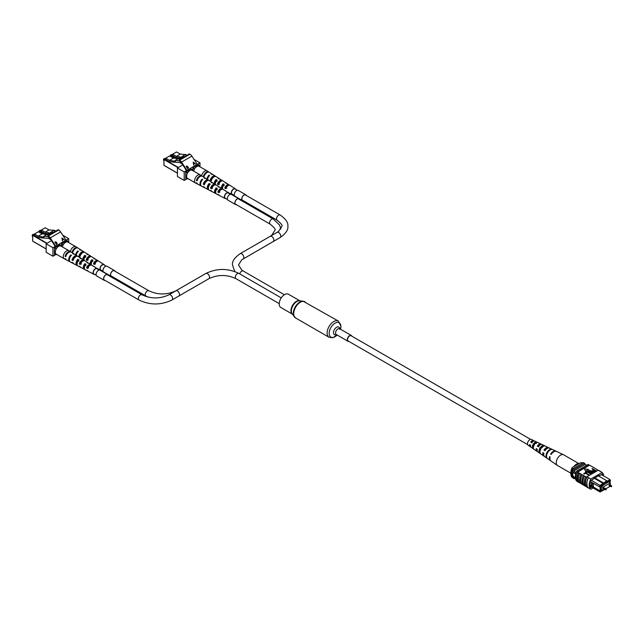 <?xml version="1.0" encoding="UTF-8"?>
<svg xmlns="http://www.w3.org/2000/svg" width="644" height="644" viewBox="0 0 644 644"><rect width="100%" height="100%" fill="white"/><g stroke="black" fill="none" stroke-linecap="round" stroke-linejoin="round"><path stroke-width="0.97" d="M527.613 444.601L348.138 340.974A3.011 1.739 -60 0 1 347.671 338.567A3.011 1.739 -60 0 1 349.644 335.91A3.011 1.739 -60 0 1 351.141 335.766L530.624 439.385M351.874 336.184A3.341 1.932 120 0 0 351.31 335.476A3.341 1.932 120 0 0 348.734 336.369A3.341 1.932 120 0 0 347.277 339.734A3.341 1.932 120 0 0 347.969 341.264A3.341 1.932 120 0 0 348.863 341.401M299.943 300.853L288.44 294.211A7.648 4.411 120 0 0 282.547 296.256A7.648 4.411 120 0 0 279.214 303.952A7.648 4.411 120 0 0 280.792 307.454L292.296 314.095M604.249 488.055L603.847 487.822L603.847 488.748M609.707 484.9L609.305 484.666L609.305 485.6M610.295 485.053L610.295 482.92L608.749 482.026M610.295 482.92L602.848 487.226L601.303 486.325M602.848 487.226L602.848 490.503L601.303 489.601M602.848 490.503L604.692 489.432M605.827 488.78L610.158 486.284M575.599 474.338A2.512 1.449 -120 0 0 574.464 473.203A2.512 1.449 -120 0 0 573.208 473.082A2.512 1.449 -120 0 0 572.822 475.087A2.512 1.449 -120 0 0 574.464 477.301A2.512 1.449 -120 0 0 575.293 477.542A2.512 1.449 -120 0 1 574.472 477.293A2.512 1.449 -120 0 1 572.838 475.087A2.512 1.449 -120 0 1 573.216 473.074M592.198 482.646L591.49 482.235L591.49 486.558L592.198 486.969L592.222 482.622L599.54 486.848L600.119 485.351L606.857 480.778L598.187 475.771M593.382 483.29L593.382 486.993L592.222 486.993L600.119 492.04L590.194 486.309M591.49 486.558L590.097 485.761M591.45 480.344L600.675 485.85L600.675 491.718L602.816 490.478M590.427 481.591L591.49 482.235M610.053 482.783L610.053 481.189L610.576 480.883L610.198 480.352L604.024 483.233L604.024 483.918L600.675 485.85M602.132 490.084L601.303 490.809L601.303 486.059L601.834 485.745M609.578 482.509L609.578 481.277L602.132 485.922M576.171 472.479L572.452 470.337A8.863 5.12 120 0 0 572.097 471.497L572.097 476.278A8.863 5.12 120 0 0 572.452 477.027A10.03 5.788 120 0 0 573.047 478.049L574.231 478.734L574.818 478.387M575.784 473.63L572.097 471.497M575.35 478.154L572.097 476.278M575.462 478.758L572.452 477.027M586.781 465.226L585.227 464.332A9.877 5.699 120 0 0 584.631 463.326L583.448 462.642L573.047 468.647A10.03 5.788 120 0 0 572.452 470.337M594.637 477.816L604.024 483.233M594.05 478.162L604.024 483.918M606.857 481.462L610.053 479.619L601.383 474.612M584.631 463.326L574.231 469.331A10.03 5.788 120 0 0 573.635 471.022L585.227 464.332M574.231 469.331L573.047 468.647M573.635 477.703A10.03 5.788 120 0 0 574.231 478.734M602.132 490.334L601.303 489.859M610.198 480.352L610.576 480.883M610.576 485.214L610.295 484.618M600.305 486.816L599.54 486.848M593.382 486.993L600.119 490.881L600.119 486.824M599.54 491.211L600.305 491.187M600.828 490.881L600.119 490.881M591.49 485.898L590.025 485.053M606.857 481.599L606.857 480.778M600.119 492.04L600.675 491.718M572.226 467.552L571.92 469.098A9.193 5.313 120 0 0 570.874 473.799L570.874 472.43A7.527 4.347 -60 0 1 572.226 467.552L580.486 462.786L583.335 462.714M571.92 469.098L572.637 469.5A9.193 5.313 120 0 0 572.637 477.695L572.758 477.623M570.874 473.799A9.193 5.313 120 0 0 571.92 477.285L572.637 477.695M603.653 475.924A10.03 5.788 120 0 0 602.132 472.471L590.781 479.023A10.03 5.788 120 0 0 590.781 489.263L588.415 487.894A10.03 5.788 -60 0 1 586.861 483.676L587.159 484.183M598.155 470.265L593.027 467.15A10.183 5.877 -60 0 1 593.277 467.439M593.027 467.15L590.661 465.781A10.183 5.877 -60 0 1 590.91 466.079M590.661 465.781L589.469 465.242A10.03 5.788 120 0 0 589.244 465.032L588.181 464.421L576.831 470.973A10.03 5.788 120 0 0 576.831 481.213L577.41 481.543M602.132 472.471L599.894 471.022A10.183 5.877 -60 0 1 600.248 471.384M599.894 471.022L598.228 470.217L586.877 476.769L588.415 477.663L587.119 476.906M586.515 486.719L585.823 486.325A10.03 5.788 -60 0 1 585.823 476.769L586.652 477.244A10.03 5.788 -60 0 1 586.877 476.769M586.861 483.676A10.03 5.788 -60 0 1 588.415 477.663L590.781 479.023M589.542 474.894L589.22 475.417L585.565 473.308L583.794 473.775L585.404 472.503L589.542 475.232M591.53 473.743L591.208 474.274L587.553 472.165L585.782 472.632L587.392 471.352L591.53 474.089M592.069 473.437L589.687 472.06L588.866 470.442L591.675 470.909L594.058 472.285L589.373 470.708L590.009 471.875L592.391 473.251L592.069 473.775L589.687 472.398L588.866 470.78M588.866 470.442L588.536 471.102M593.736 472.471L589.155 471.231M595.467 471.472L593.285 471.344L592.971 470.056L593.631 469.677L592.287 468.534L596.424 470.925L594.887 472.052L593.285 471.69L592.971 470.402M592.971 470.056L592.601 470.732M593.333 469.854L591.965 468.719M585.605 471.529L588.56 469.484L584.519 468.856L585.605 471.529L584.519 468.856M585.823 476.769L579.664 473.356A10.183 5.877 120 0 0 579.664 482.92L581.097 483.588A10.03 5.788 -60 0 1 581.097 474.032M579.664 473.356L577.539 472.133L589.469 465.242M583.335 475.473A10.183 5.877 120 0 0 583.335 485.029L582.031 484.28A10.183 5.877 120 0 1 582.031 474.725M581.782 483.99L581.097 483.588M579.415 482.622L578.731 482.227A10.03 5.788 -60 0 1 578.731 472.672M578.602 472.744A10.183 5.877 120 0 0 578.602 482.3L578.731 482.227M578.602 482.3L577.539 481.688A10.183 5.877 -60 0 1 577.539 472.133M585.694 476.842A10.183 5.877 120 0 0 585.694 486.397L585.823 486.325M585.694 486.397L584.398 485.648A10.183 5.877 120 0 1 584.398 476.093M584.148 485.351L583.464 484.956A10.03 5.788 -60 0 1 583.464 475.401M588.415 487.894L588.286 487.983A10.183 5.877 -60 0 1 588.286 477.727M586.982 476.979A10.183 5.877 120 0 0 586.982 487.234L588.286 487.983M580.969 474.113A10.183 5.877 120 0 0 580.969 483.668M589.244 465.032L577.893 471.585A10.03 5.788 120 0 0 577.668 472.052M577.893 471.585L576.831 470.973M598.461 470.353L599.765 471.11M602.704 475.377A10.03 5.788 120 0 0 602.245 474.113L598.968 476.005L598.968 475.32L590.661 480.802A10.03 5.788 120 0 0 590.661 487.629L591.57 487.106M598.373 475.666L598.968 476.005M590.781 489.263L593.044 487.959M594.114 469.959L593.438 470.345L593.591 471.15L595.62 470.828L594.114 469.959L593.438 470.692L593.591 471.489M593.438 470.692L593.591 471.15M595.322 470.997L594.114 470.297M591.208 473.928L587.553 471.819L586.265 472.905M586.265 472.567L585.782 472.285M589.22 475.079L585.565 472.97L584.277 474.056M584.277 473.71L583.794 473.437M585.605 471.191L588.56 469.484M570.874 473.211L557.511 465.499A6.158 3.558 -60 0 1 557.374 465.411A6.158 3.558 -60 0 1 556.947 459.518A6.158 3.558 -60 0 1 562.977 454.575A6.158 3.558 -60 0 1 563.524 454.753A6.158 3.558 -60 0 1 563.669 454.833L578.964 463.664M573.828 466.626A6.158 3.558 -60 0 1 578.739 463.68A6.158 3.558 -60 0 1 578.884 463.712M536.919 449.005A3.115 1.795 120 0 0 537.152 450.043M540.05 449.536A3.115 1.795 120 0 0 540.244 449.311L540.549 449.488M543.729 453.102A3.462 1.996 120 0 0 543.786 453.835M530.109 444.907A2.769 1.594 120 0 0 530.567 446.01M533.578 446.268A2.818 1.626 -60 0 1 533.007 446.662M534.037 445.809L532.95 445.197M539.97 451.694A3.26 1.884 -60 0 1 540.195 449.158A3.26 1.884 -60 0 1 542.433 446.678L542.61 446.775M533.361 447.669L533.248 447.596A2.914 1.682 -60 0 1 533.345 445.125A2.914 1.682 -60 0 1 535.228 442.959L536.299 443.515M557.374 465.411L550.942 460.975A5.53 3.196 -60 0 1 550.129 456.95L549.565 456.612A5.474 3.164 120 0 0 550.37 460.581L544.655 456.644A4.919 2.842 -60 0 1 543.898 453.207L542.908 452.611A4.822 2.785 120 0 0 543.657 455.952L537.941 452.008A4.266 2.463 -60 0 1 537.249 449.198L536.259 448.602A4.17 2.407 120 0 0 536.943 451.323A4.17 2.407 120 0 0 537.507 451.549M539.825 450.671A4.17 2.407 120 0 0 540.244 450.269M543.657 455.952A4.822 2.785 120 0 0 544.212 456.194M536.943 451.323L531.228 447.379A3.614 2.085 -60 0 1 530.6 445.197L529.61 444.601A3.518 2.037 120 0 0 530.221 446.695A3.518 2.037 120 0 0 530.801 446.896M534.214 440.995A3.518 2.037 120 0 0 533.739 440.601L531.389 439.482A3.309 1.916 120 0 0 527.855 442.042A3.309 1.916 120 0 0 528.08 445.213L530.221 446.695M547.15 453.634A5.2 3.003 120 0 0 547.464 458.576L546.885 458.174A5.144 2.97 -60 0 1 546.587 453.296A5.144 2.97 -60 0 1 550.717 449.198L551.336 449.496A5.2 3.003 120 0 0 547.15 453.634M540.485 449.633A4.548 2.624 120 0 0 540.67 453.883L539.664 453.183A4.452 2.568 -60 0 1 539.487 449.037A4.452 2.568 -60 0 1 542.924 445.519L544.019 446.034A4.548 2.624 120 0 0 540.485 449.633M533.812 445.624A3.896 2.246 120 0 0 533.884 449.182L532.87 448.482A3.8 2.19 -60 0 1 532.821 445.028A3.8 2.19 -60 0 1 535.607 442.082L536.694 442.589A3.896 2.246 120 0 0 533.812 445.624M556.142 451.283A5.474 3.164 120 0 0 555.844 451.106A5.474 3.164 120 0 0 550.628 454.109L551.2 454.447A5.53 3.196 -60 0 1 556.472 451.404L563.524 454.753M548.97 447.958A4.822 2.785 120 0 0 548.479 447.604A4.822 2.785 120 0 0 543.971 450.108L544.969 450.703A4.919 2.842 -60 0 1 549.574 448.127L555.844 451.106M541.588 444.481A4.17 2.407 120 0 0 541.105 444.102A4.17 2.407 120 0 0 537.321 446.099L538.312 446.695A4.266 2.463 -60 0 1 542.208 444.626L548.479 447.604M533.739 440.601A3.518 2.037 120 0 0 530.68 442.098L531.67 442.694A3.614 2.085 -60 0 1 534.842 441.124L541.105 444.102M546.708 448.771A3.462 1.996 120 0 0 544.832 450.253L545.138 450.438A3.317 1.916 120 0 0 545.42 449.593M531.654 441.72A2.656 1.53 -60 0 1 531.493 442.38M540.107 444.924A3.115 1.795 120 0 0 538.006 446.22L539.02 446.823M542.393 447.419L541.306 446.807M533.321 441.237A2.769 1.594 120 0 0 531.179 442.186L532.194 442.79M551.336 454.229L550.628 454.109M544.832 450.253L543.971 450.108M538.006 446.22L537.321 446.099M531.179 442.186L530.68 442.098M550.717 449.198L550.451 449.818M539.986 452.426L539.664 453.183M542.924 445.519L542.433 446.678M533.248 447.596L532.87 448.482M535.607 442.082L535.228 442.959M103.096 271.309L100.81 269.989A3.011 1.739 -60 0 1 100.19 268.612A3.011 1.739 -60 0 1 101.502 265.586A3.011 1.739 -60 0 1 103.821 264.781L106.107 266.101M227.469 199.503L225.183 198.183A3.011 1.739 -60 0 1 224.563 196.806A3.011 1.739 -60 0 1 225.875 193.78A3.011 1.739 -60 0 1 228.193 192.975L230.48 194.295M170.386 155.872A0.853 0.491 -60 0 1 170.982 154.753L171.135 154.665A1.063 0.612 120 0 0 170.386 155.969A1.063 0.612 120 0 0 170.604 156.452L170.821 156.573M171.876 154.737L171.666 154.616A1.063 0.612 120 0 0 171.135 154.665L170.982 154.753M186.068 154.963L185.464 154.866M199.463 166.498L199.423 165.83L198.771 166.152M176.842 157.49L176.392 157.748L172.632 155.582L172.632 154.214L176.392 156.379L180.328 156.999L179.732 157.345L180.859 157.522L182.284 156.347L184.546 156.709M194.85 168.422L194.15 169.622M172.632 154.214L176.537 151.96L180.296 154.125L176.392 156.379M185.963 154.576L180.296 154.125M182.429 157.925L181.262 158.183M182.349 157.909L182.059 156.83M179.732 157.345L179.934 158.118L181.061 158.295L180.859 157.522M181.061 158.295L181.745 158.255M179.893 157.965L176.392 157.748M182.284 156.347L184.989 154.793L187.251 155.148M209.042 172.173A4.597 2.648 120 0 0 208.769 171.956L207.159 170.934A4.669 2.697 120 0 0 207.102 170.902A4.669 2.697 120 0 0 204.768 171.135A4.669 2.697 120 0 0 201.58 175.772M207.102 170.902L199.141 166.313A4.669 2.697 120 0 0 196.806 166.538A4.669 2.697 120 0 0 193.643 171.103M222.574 188.032A2.528 1.457 -60 0 1 222.349 187.163A2.528 1.457 -60 0 1 223.146 184.989L223.146 183.854L224.193 184.506A3.711 2.141 120 0 0 222.744 189.239M215.297 183.878A2.705 1.562 -60 0 1 215.168 183.162A2.705 1.562 -60 0 1 216.086 180.747L216.086 179.491L217.141 180.143A4.041 2.335 120 0 0 215.273 184.442M212.391 178.436A2.858 1.65 120 0 0 212.592 177.736M219.95 182.204A2.673 1.546 120 0 0 220.023 181.68M226.632 187.082A2.504 1.441 120 0 0 226.938 185.987M222.542 180.851A3.953 2.278 120 0 0 222.1 180.4L220.2 179.193A4.041 2.335 120 0 0 219.121 179L218.066 178.348A4.089 2.359 -60 0 1 219.169 178.541A4.089 2.359 -60 0 1 219.612 178.992M219.717 181.898A4.089 2.359 -60 0 1 218.799 183.741M229.425 185.222A3.614 2.085 120 0 0 228.99 184.756L227.082 183.556A3.711 2.141 120 0 0 226.181 183.363L225.126 182.711A3.759 2.174 -60 0 1 226.06 182.904A3.759 2.174 -60 0 1 226.495 183.355M226.358 186.527A3.759 2.174 -60 0 1 225.77 187.605M215.66 176.48A4.283 2.471 120 0 0 215.217 176.037L212.874 174.556A4.395 2.536 120 0 0 211.61 174.355L211.015 173.985A4.428 2.552 -60 0 1 212.287 174.186A4.428 2.552 -60 0 1 212.56 174.403M232.782 194.601A3.309 1.916 -60 0 1 231.977 194.48A3.309 1.916 -60 0 1 231.421 191.84A3.309 1.916 -60 0 1 233.595 188.885A3.309 1.916 -60 0 1 235.285 188.748A3.309 1.916 -60 0 1 235.793 189.384M208.769 171.956A4.597 2.648 120 0 0 206.418 172.149A4.597 2.648 120 0 0 203.319 176.561L203.939 176.899A4.564 2.632 -60 0 1 207.022 172.52A4.564 2.632 -60 0 1 209.356 172.326L212.287 174.186M215.217 176.037A4.283 2.471 120 0 0 213.027 176.223A4.283 2.471 120 0 0 210.161 180.248L211.248 180.827A4.234 2.447 -60 0 1 214.074 176.867A4.234 2.447 -60 0 1 216.239 176.689L219.169 178.541M222.1 180.4A3.953 2.278 120 0 0 220.079 180.57A3.953 2.278 120 0 0 217.463 184.176L218.549 184.764A3.896 2.254 -60 0 1 221.133 181.214A3.896 2.254 -60 0 1 223.13 181.045L226.06 182.904M228.99 184.756A3.614 2.085 120 0 0 227.139 184.909A3.614 2.085 120 0 0 224.772 188.104L225.867 188.692A3.566 2.061 -60 0 1 228.185 185.561A3.566 2.061 -60 0 1 230.013 185.408L235.285 188.748M226.06 191.268A3.566 2.061 -60 0 1 225.867 190.946L224.772 190.358A3.614 2.085 120 0 0 224.845 190.495M214.186 183.749A4.089 2.359 -60 0 1 216.086 179.491M221.576 188.426A3.759 2.174 -60 0 1 223.146 183.854M207.553 179.547A4.395 2.536 120 0 1 209.63 175.498L209.034 175.128A4.428 2.552 -60 0 0 206.941 179.161M217.141 181.375L216.086 180.747M224.193 185.617L223.146 184.989M228.065 185.641A2.455 1.417 120 0 0 225.706 187.565L226.777 188.161M220.852 181.399A2.624 1.513 120 0 0 218.501 183.58L219.572 184.168M213.583 177.205A2.801 1.618 120 0 0 211.304 179.587L211.618 179.765M209.034 176.166L209.034 175.128M204.204 176.054L203.319 176.561M225.706 187.565L224.772 188.104M218.501 183.58L217.463 184.176M211.304 179.587L210.161 180.248M163.479 159.857A0.853 0.491 -60 0 1 164.075 158.738L164.228 158.649A1.063 0.612 120 0 0 163.479 159.953A1.063 0.612 120 0 0 163.697 160.437L163.914 160.565M164.969 158.722L164.759 158.601A1.063 0.612 120 0 0 164.228 158.649L164.075 158.738M179.161 158.947L178.557 158.851M192.564 170.483L192.516 169.815L191.864 170.145M169.936 161.475L169.485 161.741L165.733 159.575L165.733 158.199L169.485 160.364L173.421 160.984L172.825 161.33L173.952 161.507L175.377 160.34L179.869 161.04M187.943 172.407L187.243 173.614M187.243 178.138L187.291 178.871L187.887 178.573M165.733 158.199L169.63 155.945L173.389 158.118L169.485 160.364M179.056 158.561L173.389 158.118M180.698 161.797L179.435 162.53L174.355 162.167M175.442 161.902L175.152 160.815M172.825 161.33L173.027 162.103L174.154 162.28L173.952 161.507M174.154 162.28L174.838 162.248M172.986 161.958L169.485 161.741M175.377 160.34L178.082 158.778L180.344 159.132M180.626 161.716L179.435 162.53M202.136 176.166A4.597 2.648 120 0 0 201.862 175.941L200.252 174.927A4.669 2.697 120 0 0 200.195 174.894A4.669 2.697 120 0 0 197.861 175.12A4.669 2.697 120 0 0 194.81 179.241A4.669 2.697 120 0 0 195.526 182.985A4.669 2.697 120 0 0 195.583 183.017L197.273 183.902A4.597 2.648 120 0 0 197.595 184.023M200.195 174.894L192.242 170.298A4.669 2.697 120 0 0 189.9 170.531A4.669 2.697 120 0 0 186.849 174.645A4.669 2.697 120 0 0 187.565 178.388L195.526 182.985M215.668 192.017A2.528 1.457 -60 0 1 215.442 191.147A2.528 1.457 -60 0 1 216.239 188.974L216.239 187.847L217.286 188.491A3.711 2.141 120 0 0 216.473 193.965L218.469 195.011A3.614 2.085 120 0 0 219.081 195.156M208.39 187.863A2.705 1.562 -60 0 1 208.262 187.146A2.705 1.562 -60 0 1 209.179 184.731L209.179 183.476L210.234 184.128A4.041 2.335 120 0 0 209.252 190.181L211.248 191.228A3.953 2.278 120 0 0 211.86 191.381M205.484 182.429A2.858 1.65 120 0 0 205.686 181.721M213.043 186.188A2.673 1.546 120 0 0 213.116 185.673M219.725 191.067A2.504 1.441 120 0 0 220.031 189.98M215.635 184.836A3.953 2.278 120 0 0 215.193 184.385L213.293 183.178A4.041 2.335 120 0 0 212.214 182.985L211.16 182.333A4.089 2.359 -60 0 1 212.262 182.534A4.089 2.359 -60 0 1 212.705 182.977M212.81 185.883A4.089 2.359 -60 0 1 211.9 187.734M222.518 189.207A3.614 2.085 120 0 0 222.083 188.748L220.176 187.541A3.711 2.141 120 0 0 219.274 187.348L218.219 186.704A3.759 2.174 -60 0 1 219.153 186.889A3.759 2.174 -60 0 1 219.588 187.348M219.451 190.511A3.759 2.174 -60 0 1 218.863 191.59M208.753 180.465A4.283 2.471 120 0 0 208.31 180.03L205.967 178.541A4.395 2.536 120 0 0 204.703 178.348L204.108 177.969A4.428 2.552 -60 0 1 205.38 178.171A4.428 2.552 -60 0 1 205.653 178.396M225.875 198.585A3.309 1.916 -60 0 1 225.07 198.473A3.309 1.916 -60 0 1 224.514 195.832A3.309 1.916 -60 0 1 226.688 192.878A3.309 1.916 -60 0 1 228.387 192.733A3.309 1.916 -60 0 1 228.886 193.377M201.862 175.941A4.597 2.648 120 0 0 199.511 176.142A4.597 2.648 120 0 0 196.412 180.553L197.032 180.883A4.564 2.632 -60 0 1 200.115 176.512A4.564 2.632 -60 0 1 202.449 176.319L205.38 178.171M208.31 180.03A4.283 2.471 120 0 0 206.12 180.207A4.283 2.471 120 0 0 203.254 184.232L204.341 184.82A4.234 2.447 -60 0 1 207.167 180.859A4.234 2.447 -60 0 1 209.332 180.674L212.262 182.534M215.193 184.385A3.953 2.278 120 0 0 213.172 184.554A3.953 2.278 120 0 0 210.556 188.161L211.651 188.748A3.896 2.254 -60 0 1 214.227 185.198A3.896 2.254 -60 0 1 216.223 185.037L219.153 186.889M222.083 188.748A3.614 2.085 120 0 0 220.232 188.901A3.614 2.085 120 0 0 217.865 192.089L218.96 192.677A3.566 2.061 -60 0 1 221.286 189.545A3.566 2.061 -60 0 1 223.106 189.392L228.387 192.733M201.282 185.955A4.428 2.552 -60 0 1 200.96 185.834L197.885 184.224A4.564 2.632 -60 0 1 197.032 183.138L196.412 182.807A4.597 2.648 120 0 0 197.273 183.902M208.785 189.779A4.089 2.359 -60 0 1 208.173 189.618L205.106 188.008A4.234 2.447 -60 0 1 204.341 187.074L203.254 186.486A4.283 2.471 120 0 0 204.027 187.444A4.283 2.471 120 0 0 204.631 187.605M216.006 193.546A3.759 2.174 -60 0 1 215.394 193.401L212.319 191.791A3.896 2.254 -60 0 1 211.651 191.002L210.556 190.415A3.953 2.278 120 0 0 211.248 191.228M225.07 198.473L219.54 195.575A3.566 2.061 -60 0 1 218.96 194.931L217.865 194.343A3.614 2.085 120 0 0 218.469 195.011M208.173 189.618A4.089 2.359 -60 0 1 209.179 183.476M215.394 193.401A3.759 2.174 -60 0 1 216.239 187.847M204.027 187.444L201.572 186.156A4.395 2.536 120 0 1 202.723 179.491L202.127 179.121A4.428 2.552 -60 0 0 200.96 185.834M217.286 189.61L216.239 188.974M221.158 189.626A2.455 1.417 120 0 0 218.799 191.55L219.87 192.145M213.945 185.383A2.624 1.513 120 0 0 211.594 187.565L212.665 188.161M206.676 181.189A2.801 1.618 120 0 0 204.398 183.572L204.712 183.749M202.127 180.151L202.127 179.121M197.297 180.046L196.412 180.553M218.799 191.55L217.865 192.089M211.594 187.565L210.556 188.161M204.398 183.572L203.254 184.232M187.678 168.672L186.124 166.281L186.518 166.055L188.434 167.303L187.678 168.672M179.088 159.857L189.425 153.892L189.964 154.206A4.25 2.455 60 0 1 191.888 156.122L197.257 164.389L186.929 170.354L185.947 169.791L181.157 162.409A3.357 1.94 -120 0 0 179.644 160.895L179.088 160.581L179.088 159.857L179.636 160.171A4.25 2.455 60 0 1 181.56 162.087L186.929 170.354L184.216 171.924L184.216 180.417L177.422 176.504L177.422 168.004L184.216 171.924M193.144 162.159L195.631 163.97L194.649 163.495L193.739 164.019L193.731 165.065L193.168 162.143M184.216 180.417L187.09 178.758M199.978 166.788L199.978 162.819L194.005 159.374M199.978 162.819L197.257 164.389M182.783 164.912L177.422 168.004M198.473 165.283L198.473 164.639L192.846 167.891L192.846 170.644M191.34 169.139L185.714 172.012L185.714 178.597L186.269 178.283M186.14 166.297L187.549 166.273M187.452 166.353L187.645 166.917M187.549 166.997L188.434 167.303M188.338 167.384L188.129 168.43M187.122 167.432L187.605 168.398L188.249 167.408L187.122 167.432L187.702 168.326L188.249 167.408M186.47 166.418L186.873 167.263L187.372 166.385L186.47 166.418L186.969 167.19L187.372 166.385M193.176 162.288L195.518 164.035M193.828 165.009L193.739 164.019M193.458 162.61L193.586 163.801L194.391 163.31L193.458 162.61L193.683 163.721L194.391 163.31M234.376 195.518L232.09 194.198A3.011 1.739 -60 0 1 231.47 192.822A3.011 1.739 -60 0 1 232.782 189.795A3.011 1.739 -60 0 1 235.1 188.99L237.386 190.31M239.254 199.358A3.204 1.851 120 0 0 238.803 198.875A3.204 1.851 120 0 0 237.201 199.028A3.204 1.851 120 0 0 235.1 201.854A3.204 1.851 120 0 0 235.591 204.422A3.204 1.851 120 0 0 236.243 204.575M239.423 199.455A3.333 1.924 120 0 0 238.868 198.763A3.333 1.924 120 0 0 237.201 198.924A3.333 1.924 120 0 0 235.02 201.862A3.333 1.924 120 0 0 235.535 204.534A3.333 1.924 120 0 0 236.412 204.671M238.868 198.763L231.357 194.424A3.333 1.924 120 0 0 229.691 194.593A3.333 1.924 120 0 0 227.509 197.531A3.333 1.924 120 0 0 228.024 200.203L235.535 204.534M246.161 195.374A3.204 1.851 120 0 0 245.71 194.882A3.204 1.851 120 0 0 244.108 195.043A3.204 1.851 120 0 0 242.007 197.869A3.204 1.851 120 0 0 242.498 200.437A3.204 1.851 120 0 0 243.15 200.59M246.33 195.47A3.333 1.924 120 0 0 245.775 194.77A3.333 1.924 120 0 0 244.108 194.939A3.333 1.924 120 0 0 241.927 197.877A3.333 1.924 120 0 0 242.434 200.55A3.333 1.924 120 0 0 243.319 200.678M245.775 194.77L238.264 190.439A3.333 1.924 120 0 0 236.598 190.608A3.333 1.924 120 0 0 234.416 193.546A3.333 1.924 120 0 0 234.931 196.211L242.434 200.55M96.189 275.302L93.903 273.982A3.011 1.739 -60 0 1 93.283 272.605A3.011 1.739 -60 0 1 94.596 269.57A3.011 1.739 -60 0 1 96.914 268.765L99.2 270.086M114.882 271.164A3.204 1.851 120 0 0 114.431 270.673A3.204 1.851 120 0 0 112.829 270.834A3.204 1.851 120 0 0 110.736 273.66A3.204 1.851 120 0 0 111.227 276.228A3.204 1.851 120 0 0 111.879 276.381M115.051 271.261A3.333 1.924 120 0 0 114.495 270.569A3.333 1.924 120 0 0 112.829 270.73A3.333 1.924 120 0 0 110.647 273.668A3.333 1.924 120 0 0 111.162 276.34A3.333 1.924 120 0 0 112.04 276.477M114.495 270.569L106.985 266.23A3.333 1.924 120 0 0 105.318 266.399A3.333 1.924 120 0 0 103.145 269.337A3.333 1.924 120 0 0 103.652 272.01L111.162 276.34M107.975 275.157A3.204 1.851 120 0 0 107.524 274.666A3.204 1.851 120 0 0 105.922 274.819A3.204 1.851 120 0 0 103.829 277.644A3.204 1.851 120 0 0 104.32 280.221A3.204 1.851 120 0 0 104.972 280.365M108.144 275.246A3.333 1.924 120 0 0 107.588 274.553A3.333 1.924 120 0 0 105.922 274.722A3.333 1.924 120 0 0 103.74 277.653A3.333 1.924 120 0 0 104.256 280.325A3.333 1.924 120 0 0 105.133 280.462M107.588 274.553L100.078 270.222A3.333 1.924 120 0 0 98.411 270.383A3.333 1.924 120 0 0 96.238 273.322A3.333 1.924 120 0 0 96.745 275.994L104.256 280.325M39.107 231.663A0.853 0.491 -60 0 1 39.711 230.544L39.856 230.455A1.063 0.612 120 0 0 39.107 231.76A1.063 0.612 120 0 0 39.324 232.243L39.542 232.363M40.604 230.528L40.387 230.407A1.063 0.612 120 0 0 39.856 230.455L39.711 230.544M54.788 230.753L54.185 230.657M68.192 242.289L68.143 241.621L67.491 241.943M45.571 233.281L45.112 233.547L41.361 231.373L41.361 230.005L45.112 232.17L49.057 232.79L48.453 233.136L49.58 233.313L51.005 232.146L53.267 232.5M63.571 244.213L62.87 245.42M41.361 230.005L45.265 227.751L49.016 229.916L45.112 232.17M54.684 230.367L49.016 229.916M51.158 233.716L49.982 233.973M51.069 233.708L50.779 232.621M48.453 233.136L48.654 233.909L49.789 234.086L49.58 233.313M49.789 234.086L50.474 234.054M48.622 233.764L45.112 233.547M51.005 232.146L53.71 230.584L55.972 230.938M77.763 247.972A4.597 2.648 120 0 0 77.489 247.747L75.879 246.733A4.669 2.697 120 0 0 75.823 246.692A4.669 2.697 120 0 0 73.488 246.926A4.669 2.697 120 0 0 70.309 251.563M75.823 246.692L67.87 242.104A4.669 2.697 120 0 0 65.535 242.337A4.669 2.697 120 0 0 62.363 246.902M91.295 263.823A2.528 1.457 -60 0 1 91.07 262.953A2.528 1.457 -60 0 1 91.867 260.78L91.867 259.653L92.921 260.297A3.711 2.141 120 0 0 91.464 265.03M84.018 259.669A2.705 1.562 -60 0 1 83.889 258.952A2.705 1.562 -60 0 1 84.807 256.537L84.807 255.282L85.861 255.934A4.041 2.335 120 0 0 83.994 260.232M81.112 254.227A2.858 1.65 120 0 0 81.313 253.527M88.671 257.994A2.673 1.546 120 0 0 88.743 257.479M95.352 262.873A2.504 1.441 120 0 0 95.666 261.786M91.263 256.642A3.953 2.278 120 0 0 90.828 256.191L88.92 254.984A4.041 2.335 120 0 0 87.842 254.791L86.795 254.138A4.089 2.359 -60 0 1 87.898 254.34A4.089 2.359 -60 0 1 88.341 254.783M88.445 257.689A4.089 2.359 -60 0 1 87.528 259.54M98.146 261.013A3.614 2.085 120 0 0 97.711 260.554L95.803 259.347A3.711 2.141 120 0 0 94.901 259.154L93.847 258.502A3.759 2.174 -60 0 1 94.781 258.695A3.759 2.174 -60 0 1 95.215 259.154M95.087 262.317A3.759 2.174 -60 0 1 94.499 263.396M84.388 252.271A4.283 2.471 120 0 0 83.937 251.828L81.595 250.347A4.395 2.536 120 0 0 80.339 250.146L79.735 249.775A4.428 2.552 -60 0 1 81.007 249.977A4.428 2.552 -60 0 1 81.281 250.194M101.502 270.391A3.309 1.916 -60 0 1 100.697 270.279A3.309 1.916 -60 0 1 100.142 267.638A3.309 1.916 -60 0 1 102.316 264.684A3.309 1.916 -60 0 1 104.014 264.539A3.309 1.916 -60 0 1 104.513 265.175M77.489 247.747A4.597 2.648 120 0 0 75.139 247.948A4.597 2.648 120 0 0 72.039 252.359L72.667 252.69A4.564 2.632 -60 0 1 75.742 248.318A4.564 2.632 -60 0 1 78.077 248.117L81.007 249.977M83.937 251.828A4.283 2.471 120 0 0 81.748 252.013A4.283 2.471 120 0 0 78.882 256.038L79.969 256.626A4.234 2.447 -60 0 1 82.802 252.657A4.234 2.447 -60 0 1 84.968 252.48L87.898 254.34M90.828 256.191A3.953 2.278 120 0 0 88.808 256.36A3.953 2.278 120 0 0 86.191 259.967L87.278 260.554A3.896 2.254 -60 0 1 89.854 257.004A3.896 2.254 -60 0 1 91.85 256.843L94.781 258.695M97.711 260.554A3.614 2.085 120 0 0 95.859 260.707A3.614 2.085 120 0 0 93.501 263.895L94.588 264.483A3.566 2.061 -60 0 1 96.914 261.351A3.566 2.061 -60 0 1 98.733 261.198L104.014 264.539M94.789 267.059A3.566 2.061 -60 0 1 94.588 266.737L93.501 266.149A3.614 2.085 120 0 0 93.565 266.286M82.907 259.54A4.089 2.359 -60 0 1 84.807 255.282M90.297 264.217A3.759 2.174 -60 0 1 91.867 259.653M76.274 255.338A4.395 2.536 120 0 1 78.351 251.297L77.755 250.918A4.428 2.552 -60 0 0 75.662 254.952M85.861 257.165L84.807 256.537M92.921 261.416L91.867 260.78M96.785 261.432A2.455 1.417 120 0 0 94.427 263.356L95.497 263.951M89.572 257.189A2.624 1.513 120 0 0 87.222 259.371L88.292 259.967M82.303 252.995A2.801 1.618 120 0 0 80.025 255.378L80.347 255.555M77.755 251.957L77.755 250.918M72.925 251.844L72.039 252.359M94.427 263.356L93.501 263.895M87.222 259.371L86.191 259.967M80.025 255.378L78.882 256.038M32.208 235.648A0.853 0.491 -60 0 1 32.804 234.529L32.949 234.448A1.063 0.612 120 0 0 32.2 235.744A1.063 0.612 120 0 0 32.417 236.235L32.635 236.356M33.697 234.513L33.48 234.392A1.063 0.612 120 0 0 32.949 234.448L32.804 234.529M47.881 234.738L47.278 234.641M61.285 246.274L61.236 245.606L60.584 245.936M38.664 237.266L38.205 237.531L34.454 235.366L34.454 233.989L38.205 236.163L42.15 236.783L41.546 237.129L42.673 237.306L44.098 236.131L48.59 236.839M56.664 248.198L55.972 249.405M55.972 253.937L56.012 254.662L56.608 254.364M34.454 233.989L38.358 231.743L42.11 233.909L38.205 236.163M47.777 234.36L42.11 233.909M49.419 237.588L48.155 238.32L43.076 237.958M44.162 237.692L43.873 236.614M41.546 237.129L41.755 237.894L42.882 238.071L42.673 237.306M42.882 238.071L43.567 238.038M41.715 237.749L38.205 237.531M44.098 236.131L46.803 234.569L49.065 234.923M49.346 237.507L48.155 238.32M70.856 251.957A4.597 2.648 120 0 0 70.582 251.74L68.972 250.717A4.669 2.697 120 0 0 68.916 250.685A4.669 2.697 120 0 0 66.582 250.918A4.669 2.697 120 0 0 63.531 255.032A4.669 2.697 120 0 0 64.247 258.775A4.669 2.697 120 0 0 64.303 258.808L65.994 259.693A4.597 2.648 120 0 0 66.316 259.822M68.916 250.685L60.963 246.089A4.669 2.697 120 0 0 58.628 246.322A4.669 2.697 120 0 0 55.577 250.436A4.669 2.697 120 0 0 56.286 254.179L64.247 258.775M84.388 267.807A2.528 1.457 -60 0 1 84.163 266.946A2.528 1.457 -60 0 1 84.96 264.764L84.96 263.637L86.014 264.29A3.711 2.141 120 0 0 85.193 269.756L87.19 270.802A3.614 2.085 120 0 0 87.801 270.947M77.111 263.654A2.705 1.562 -60 0 1 76.982 262.937A2.705 1.562 -60 0 1 77.9 260.522L77.9 259.274L78.954 259.918A4.041 2.335 120 0 0 77.972 265.972L79.969 267.019A3.953 2.278 120 0 0 80.581 267.171M74.205 258.22A2.858 1.65 120 0 0 74.406 257.519M81.764 261.979A2.673 1.546 120 0 0 81.836 261.464M88.445 266.858A2.504 1.441 120 0 0 88.759 265.771M84.356 260.627A3.953 2.278 120 0 0 83.921 260.176L82.013 258.977A4.041 2.335 120 0 0 80.935 258.775L79.888 258.123A4.089 2.359 -60 0 1 80.991 258.325A4.089 2.359 -60 0 1 81.434 258.767M81.538 261.673A4.089 2.359 -60 0 1 80.621 263.525M91.239 264.998A3.614 2.085 120 0 0 90.804 264.539L88.896 263.332A3.711 2.141 120 0 0 87.995 263.146L86.94 262.494A3.759 2.174 -60 0 1 87.874 262.68A3.759 2.174 -60 0 1 88.309 263.138M88.18 266.302A3.759 2.174 -60 0 1 87.592 267.381M77.481 256.256A4.283 2.471 120 0 0 77.03 255.821L74.688 254.332A4.395 2.536 120 0 0 73.432 254.138L72.828 253.768A4.428 2.552 -60 0 1 74.1 253.961A4.428 2.552 -60 0 1 74.374 254.187M94.596 274.376A3.309 1.916 -60 0 1 93.791 274.264A3.309 1.916 -60 0 1 93.235 271.623A3.309 1.916 -60 0 1 95.409 268.669A3.309 1.916 -60 0 1 97.107 268.524A3.309 1.916 -60 0 1 97.606 269.168M70.582 251.74A4.597 2.648 120 0 0 68.232 251.933A4.597 2.648 120 0 0 65.133 256.344L65.76 256.682A4.564 2.632 -60 0 1 68.836 252.303A4.564 2.632 -60 0 1 71.17 252.11L74.1 253.961M77.03 255.821A4.283 2.471 120 0 0 74.841 255.998A4.283 2.471 120 0 0 71.975 260.023L73.062 260.611A4.234 2.447 -60 0 1 75.895 256.65A4.234 2.447 -60 0 1 78.061 256.465L80.991 258.325M83.921 260.176A3.953 2.278 120 0 0 81.901 260.345A3.953 2.278 120 0 0 79.284 263.951L80.371 264.539A3.896 2.254 -60 0 1 82.947 260.997A3.896 2.254 -60 0 1 84.944 260.828L87.874 262.68M90.804 264.539A3.614 2.085 120 0 0 88.953 264.692A3.614 2.085 120 0 0 86.594 267.88L87.681 268.468A3.566 2.061 -60 0 1 90.007 265.336A3.566 2.061 -60 0 1 91.834 265.191L97.107 268.524M70.003 261.746A4.428 2.552 -60 0 1 69.681 261.625L66.606 260.015A4.564 2.632 -60 0 1 65.76 258.936L65.133 258.598A4.597 2.648 120 0 0 65.994 259.693M77.505 265.57A4.089 2.359 -60 0 1 76.902 265.409L73.827 263.798A4.234 2.447 -60 0 1 73.062 262.865L71.975 262.277A4.283 2.471 120 0 0 72.748 263.235A4.283 2.471 120 0 0 73.352 263.404M84.726 269.345A3.759 2.174 -60 0 1 84.114 269.192L81.047 267.582A3.896 2.254 -60 0 1 80.371 266.793L79.284 266.205A3.953 2.278 120 0 0 79.969 267.019M93.791 274.264L88.26 271.366A3.566 2.061 -60 0 1 87.681 270.722L86.594 270.134A3.614 2.085 120 0 0 87.19 270.802M76.902 265.409A4.089 2.359 -60 0 1 77.9 259.274M84.114 269.192A3.759 2.174 -60 0 1 84.96 263.637M72.748 263.235L70.293 261.947A4.395 2.536 120 0 1 71.444 255.282L70.848 254.911A4.428 2.552 -60 0 0 69.681 261.625M78.954 261.158L77.9 260.522M86.014 265.4L84.96 264.764M89.878 265.417A2.455 1.417 120 0 0 87.52 267.349L88.59 267.936M82.665 261.174A2.624 1.513 120 0 0 80.315 263.356L81.394 263.951M75.396 256.98A2.801 1.618 120 0 0 73.118 259.363L73.44 259.54M70.848 255.95L70.848 254.911M66.018 255.837L65.133 256.344M87.52 267.349L86.594 267.88M80.315 263.356L79.284 263.951M73.118 259.363L71.975 260.023M56.406 244.462L54.853 242.072L55.247 241.846L57.155 243.094L56.406 244.462M47.817 235.648L58.145 229.683L58.693 229.997A4.25 2.455 60 0 1 60.608 231.912L65.986 240.18L55.65 246.145L54.668 245.581L49.886 238.2A3.357 1.94 -120 0 0 48.364 236.694L47.817 236.372L47.817 235.648L48.356 235.962A4.25 2.455 60 0 1 50.28 237.878L55.65 246.145L52.937 247.715L52.937 256.215L46.151 252.295L46.151 243.794L52.937 247.715M61.872 237.95L64.352 239.761L63.37 239.286L62.46 239.809L62.452 240.856L61.896 237.934M52.937 256.215L55.819 254.549M68.699 242.579L68.699 238.618L62.726 235.165M68.699 238.618L65.986 240.18M51.504 240.703L46.151 243.794M67.201 241.073L67.201 240.437L61.566 243.682L61.566 246.443M60.069 244.929L54.434 247.803L54.434 254.388L54.99 254.074M54.861 242.088L56.27 242.064M56.173 242.144L56.366 242.708M56.27 242.788L57.155 243.094M57.058 243.174L56.857 244.229M55.851 243.223L56.326 244.189L56.97 243.199L55.851 243.223L56.422 244.116L56.97 243.199M55.191 242.208L55.593 243.054L56.092 242.176L55.191 242.208L55.69 242.981L56.092 242.176M61.896 238.087L64.239 239.834M62.549 240.808L62.46 239.809M62.178 238.401L62.307 239.592L63.12 239.101L62.178 238.401L62.404 239.512L63.12 239.101M339.654 329.366L339.581 328.706A3.341 1.932 120 0 0 337.005 329.599A3.341 1.932 120 0 0 335.548 332.964A3.341 1.932 120 0 0 336.24 334.494L347.969 341.264M339.718 328.778A4.403 2.544 120 0 0 336.49 327.321A4.403 2.544 120 0 0 333.495 332.65A4.403 2.544 120 0 0 336.377 334.574M340.491 329.229A8.283 4.782 120 0 0 340.885 326.556A8.283 4.782 120 0 0 335.033 323.175A8.283 4.782 120 0 0 329.173 333.318A8.283 4.782 120 0 0 337.15 335.017M304.121 301.464A9.225 5.329 120 0 0 303.171 301.215L338.398 321.098A9.346 5.394 120 0 0 331.201 323.594A9.346 5.394 120 0 0 327.128 332.996A9.346 5.394 120 0 0 329.06 337.279L332.787 337.738L337.166 335.025M304.99 301.803A9.346 5.394 120 0 0 297.786 304.306A9.346 5.394 120 0 0 293.712 313.709A9.346 5.394 120 0 0 295.644 317.983L329.06 337.279M295.644 317.983L292.126 313.853A7.76 4.484 120 0 1 291.346 311.052A7.76 4.484 120 0 1 294.123 303.936A7.76 4.484 120 0 1 299.645 300.82L303.171 301.215A9.225 5.329 120 0 0 296.602 304.918A9.225 5.329 120 0 0 293.302 313.378A9.225 5.329 120 0 0 294.219 316.703A9.225 5.329 120 0 0 294.92 317.403M299.903 300.845A7.648 4.411 120 0 0 294.107 303.211A7.648 4.411 120 0 0 290.935 310.722A7.648 4.411 120 0 0 292.271 314.055M605.811 489.891L605.811 488.957L606.157 489.464M611.277 486.735L611.277 485.809L611.615 486.317M175.884 290.782L205.911 273.45C216.923 268.146 227.936 268.146 238.948 273.45L281.259 297.874L238.948 273.45A3.011 1.739 -60 0 0 236.63 274.255A3.011 1.739 -60 0 0 235.318 277.282A3.011 1.739 -60 0 1 236.63 274.255A3.011 1.739 -60 0 1 238.948 273.45C227.936 268.146 216.923 268.146 205.911 273.45A3.011 1.739 -120 0 1 208.229 274.255A3.011 1.739 -120 0 1 209.542 277.282A3.011 1.739 -120 0 0 208.229 274.255A3.011 1.739 -120 0 0 205.911 273.45L168.978 294.775A3.011 1.739 -120 0 1 171.296 295.58A3.011 1.739 -120 0 1 172.608 298.607A3.011 1.739 -120 0 1 171.988 299.983L208.922 278.659A3.011 1.739 -120 0 0 209.542 277.282A3.011 1.739 -120 0 1 208.922 278.659C217.93 274.457 226.938 274.457 235.937 278.659A3.011 1.739 -60 0 1 235.318 277.282A3.011 1.739 -60 0 0 235.937 278.659L279.222 303.646L235.937 278.659C226.938 274.457 217.93 274.457 208.922 278.659L178.895 295.999A3.011 1.739 -120 0 0 179.515 294.622A3.011 1.739 -120 0 0 178.203 291.587A3.011 1.739 -120 0 0 175.884 290.782C166.877 294.984 157.869 294.984 148.869 290.782L113.779 270.528M148.007 297.101L145.858 295.999A3.011 1.739 -60 0 1 145.23 294.622A3.011 1.739 -60 0 1 146.542 291.587A3.011 1.739 -60 0 1 148.869 290.782M277.129 232.331L240.196 253.656A3.011 1.739 60 0 1 242.514 254.461A3.011 1.739 60 0 1 243.826 257.487A3.011 1.739 60 0 0 242.514 254.461A3.011 1.739 60 0 0 240.196 253.656C234.577 257.576 232.001 261.335 232.476 264.926L234.754 271.51L232.476 264.926C232.001 261.335 234.577 257.576 240.196 253.656L270.222 236.316A3.011 1.739 60 0 1 272.549 237.121A3.011 1.739 60 0 1 273.861 240.148A3.011 1.739 60 0 1 273.233 241.532L241.742 259.83L238.489 264.926L241.742 270.029L243.207 270.987L241.742 270.029L238.489 264.926L241.742 259.83L280.14 237.539A3.011 1.739 60 0 0 280.768 236.163A3.011 1.739 60 0 0 279.456 233.136A3.011 1.739 60 0 0 277.129 232.331L278.602 231.365L281.847 226.269C282.797 225.625 281.227 223.605 277.129 220.208A3.011 1.739 -60 0 1 276.509 218.823A3.011 1.739 -60 0 1 277.822 215.796A3.011 1.739 -60 0 1 280.14 214.991L245.058 194.738M270.222 236.316L271.696 235.358L274.94 230.254C275.898 229.61 274.32 227.59 270.222 224.193A3.011 1.739 -60 0 1 269.603 222.816A3.011 1.739 -60 0 1 270.915 219.789A3.011 1.739 -60 0 1 273.233 218.976L238.151 198.722M243.826 257.487A3.011 1.739 60 0 1 243.207 258.864A3.011 1.739 60 0 0 243.826 257.487M239.713 273.885A3.011 1.739 -60 0 1 243.207 270.987A3.011 1.739 -60 0 0 239.713 273.885M199.318 165.838L197.861 165.001M172.632 154.367L171.03 155.301L176.85 158.657M192.846 167.891L194.303 168.736M194.15 168.994L192.846 168.237M176.021 158.529L170.877 155.558L170.877 156.669M172.632 154.302L170.926 155.285L170.821 156.629M192.411 169.823L190.954 168.986M182.115 163.882L179.596 162.433M165.733 158.36L164.123 159.285L178.324 167.488M185.939 171.884L187.396 172.721M187.243 172.978L185.714 172.101M178.026 167.657L163.97 159.543L163.97 165.339L177.422 173.099L164.019 165.436L177.422 173.172M185.714 177.889L187.243 178.774L185.714 177.889M163.97 165.162L163.914 159.462L165.733 158.287M191.888 156.122L181.56 162.087M189.964 154.206L179.636 160.171M171.988 299.983C160.976 305.28 149.963 305.28 138.951 299.983A3.011 1.739 -60 0 1 138.323 298.607A3.011 1.739 -60 0 1 139.635 295.58A3.011 1.739 -60 0 1 141.962 294.775L106.872 274.513M68.039 241.629L66.582 240.792M41.361 230.166L39.751 231.091L45.571 234.448M61.566 243.682L63.023 244.527M62.87 244.784L61.566 244.036M44.75 234.319L39.606 231.349L39.606 232.46M41.361 230.093L39.646 231.083L39.542 232.42M61.132 245.622L59.675 244.776M50.836 239.673L48.324 238.224M34.454 234.15L32.844 235.076L47.052 243.279M54.66 247.674L56.117 248.512M55.972 248.777L54.434 247.892M46.746 243.448L32.699 235.342L32.699 241.13L46.151 248.898L32.739 241.226L46.151 248.97M54.434 253.68L55.972 254.565L54.434 253.68M32.699 240.953L32.635 235.253L34.454 234.078M60.608 231.912L50.28 237.878M58.693 229.997L48.356 235.962M339.581 328.706L351.31 335.476M338.398 321.098L340.958 326.242L340.507 329.237M604.128 487.798L606.101 488.933L606.028 489.907L603.557 488.78M609.586 484.642L611.559 485.777L611.486 486.759L609.023 485.624M145.858 295.999L110.768 275.737M280.889 229.071L279.528 224.981L273.233 218.976M270.222 224.193L235.141 203.939M284.358 294.751L243.207 270.987L284.358 294.751M199.423 165.83L197.925 164.961M231.977 194.48L227.131 191.944M187.291 178.871L185.714 177.961M192.516 169.815L191.018 168.953M182.043 163.769L179.66 162.393M280.14 237.539C285.759 233.619 288.335 229.86 287.868 226.269C288.335 222.671 285.759 218.912 280.14 214.991M277.129 220.208L242.047 199.946M138.951 299.983L103.861 279.729M168.978 294.775C159.97 298.977 150.962 298.977 141.962 294.775M68.143 241.621L66.646 240.751M100.697 270.279L95.859 267.735M56.012 254.662L54.434 253.752M61.236 245.606L59.739 244.744M50.763 239.56L48.381 238.183"/></g></svg>
